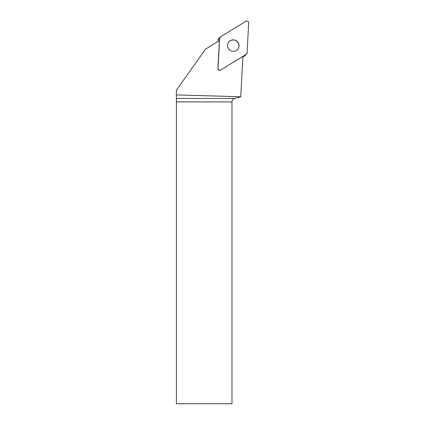 <?xml version="1.0" encoding="UTF-8"?>
<svg xmlns="http://www.w3.org/2000/svg" width="425" height="425" viewBox="0 0 425 425"><rect width="100%" height="100%" fill="white"/><g stroke="black" fill="none" stroke-linecap="round" stroke-linejoin="round"><path stroke-width="0.64" d="M246.601 54.039A1.774 1.753 44.3 0 0 247.09 52.918L248.662 22.87A1.774 1.753 44.3 0 0 245.969 21.25L220.426 36.885A1.774 1.753 44.3 0 0 219.603 38.277L218.03 68.324A1.774 1.753 44.3 0 0 220.724 69.944L246.266 54.31A1.774 1.753 44.3 0 0 246.601 54.039L245.044 55.638A1.774 1.753 -135.7 0 1 244.704 55.909L242.84 57.051M217.961 41.512L218.046 39.876A1.774 1.753 -135.7 0 1 218.535 38.755L220.092 37.156M236.252 40.704A5.759 5.684 44.3 0 0 229.378 49.672A5.759 5.684 44.3 0 0 237.469 49.613A5.759 5.684 44.3 0 0 236.252 40.704M220.724 69.944L242.872 56.429L240.757 96.772L176.338 94.913L176.338 90.318L205.466 49.162L219.481 40.577M220.617 70.051A1.774 1.753 -135.7 0 1 217.924 68.43L218.03 68.324M219.311 42.001L217.924 68.43M240.757 96.772L234.616 98.451C232.964 99.009 232.077 100.157 231.97 101.904L176.407 101.904L176.338 94.913M231.97 101.904L231.97 403.75L176.407 403.75L176.407 101.904M229.171 41.634A5.759 5.684 -135.7 0 1 237.208 41.629A5.759 5.684 -135.7 0 1 237.421 49.667M220.432 36.885L219.603 38.282L218.03 68.319C218.291 69.928 219.194 70.47 220.724 69.944L246.261 54.31L247.09 52.912L248.662 22.87C248.402 21.266 247.499 20.724 245.969 21.25L220.432 36.885M244.704 55.909L246.266 54.31M219.603 38.277L218.046 39.876M176.391 98.451L234.616 98.451"/></g></svg>
